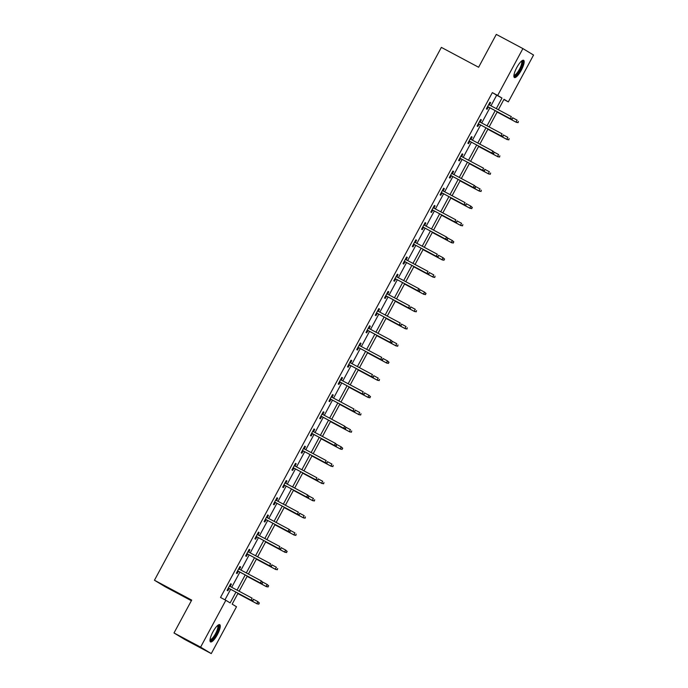 <?xml version="1.0" encoding="UTF-8"?>
<svg xmlns="http://www.w3.org/2000/svg" width="688" height="688" viewBox="0 0 688 688"><rect width="100%" height="100%" fill="white"/><g stroke="black" fill="none" stroke-linecap="round" stroke-linejoin="round"><path stroke-width="1.03" d="M212.893 631.928A9.77 2.623 -61.9 0 1 219.73 624.67A9.77 2.623 -61.9 0 1 217.382 634.646A9.77 2.623 -61.9 0 1 210.537 641.904A9.77 2.623 -61.9 0 1 212.893 631.928M516.783 67.544A9.77 2.623 -61.9 0 1 523.62 60.286A9.77 2.623 -61.9 0 1 521.272 70.262A9.77 2.623 -61.9 0 1 514.426 77.52A9.77 2.623 -61.9 0 1 516.783 67.544M191.367 600.701L165.103 586.692L154.447 580.242L441.361 47.386L478.607 67.252L496.297 34.4L522.897 48.59L533.553 55.04L508.329 101.893L504.012 99.278L498.379 109.736M503.883 99.519L508.329 101.893M238.039 593.237L232.166 604.133L236.491 606.756L211.268 653.6L200.604 647.15L225.836 600.297L230.153 602.912L235.958 592.136M200.604 647.15L174.004 632.96L184.659 639.41L211.268 653.6M490.983 105.789L496.676 95.219L492.35 92.605L220.513 597.459L225.836 600.297M224.959 599.833L230.635 589.298M231.718 587.285L239.897 572.098M240.981 570.085L249.159 554.906M250.243 552.885L258.413 537.706M259.496 535.694L267.675 520.506M268.759 518.494L276.937 503.315M278.021 501.303L286.191 486.115M287.274 484.103L295.453 468.924M296.537 466.911L304.715 451.724M305.799 449.711L313.969 434.532M315.052 432.52L323.231 417.332M324.315 415.32L332.493 400.141M333.577 398.12L341.747 382.941M342.83 380.928L351.009 365.741M352.093 363.728L360.263 348.549M361.355 346.537L369.525 331.349M370.608 329.337L378.787 314.158M379.871 312.146L388.041 296.958M389.124 294.946L397.303 279.767M398.386 277.754L406.565 262.567M407.649 260.554L415.819 245.375M416.902 243.363L425.081 228.175M426.164 226.163L434.343 210.984M435.427 208.963L443.597 193.784M444.68 191.771L452.859 176.584M453.942 174.571L462.121 159.392M463.205 157.38L471.375 142.192M472.458 140.18L480.637 125.001M481.72 122.989L489.899 107.801M489.417 104.963L490.647 102.675L489.925 102.245L486.364 108.859L487.087 109.289L488.334 106.975M480.164 122.154L481.394 119.875L480.671 119.437L477.111 126.05L477.825 126.489L479.08 124.167M470.902 139.354L472.131 137.067L471.409 136.637L467.849 143.25L468.571 143.689L469.818 141.367M461.648 156.546L462.869 154.267L462.155 153.828L458.586 160.442L459.309 160.88L460.556 158.558M452.386 173.746L453.616 171.467L452.893 171.028L449.333 177.642L450.055 178.08L451.302 175.758M443.124 190.937L444.353 188.658L443.631 188.22L440.071 194.833L440.793 195.272L442.04 192.95M433.87 208.137L435.091 205.858L434.377 205.42L430.808 212.033L431.531 212.472L432.786 210.15M424.608 225.329L425.838 223.05L425.115 222.62L421.555 229.233L422.277 229.663L423.524 227.341M415.346 242.529L416.575 240.25L415.853 239.811L412.293 246.424L413.015 246.863L414.262 244.541M406.092 259.72L407.313 257.441L406.599 257.011L403.039 263.624L403.753 264.054L405.008 261.741M396.83 276.92L398.06 274.641L397.337 274.202L393.777 280.816L394.499 281.254L395.746 278.932M387.568 294.12L388.797 291.832L388.075 291.402L384.515 298.016L385.237 298.446L386.484 296.132M378.314 311.311L379.535 309.032L378.821 308.594L375.261 315.207L375.975 315.646L377.23 313.324M369.052 328.511L370.282 326.232L369.559 325.794L365.999 332.407L366.721 332.846L367.968 330.524M359.79 345.703L361.019 343.424L360.297 342.985L356.737 349.599L357.459 350.037L358.706 347.715M350.536 362.903L351.766 360.624L351.043 360.185L347.483 366.799L348.197 367.237L349.452 364.915M341.274 380.094L342.504 377.815L341.781 377.377L338.221 383.999L338.943 384.429L340.19 382.107M332.012 397.294L333.241 395.015L332.519 394.577L328.959 401.19L329.681 401.629L330.928 399.307M322.758 414.486L323.988 412.207L323.265 411.777L319.705 418.39L320.419 418.82L321.674 416.507M313.496 431.686L314.726 429.407L314.003 428.968L310.443 435.581L311.165 436.02L312.412 433.698M304.242 448.886L305.463 446.598L304.75 446.168L301.181 452.781L301.903 453.211L303.15 450.898M294.98 466.077L296.21 463.798L295.487 463.359L291.927 469.973L292.649 470.411L293.896 468.089M285.718 483.277L286.948 480.989L286.225 480.559L282.665 487.173L283.387 487.611L284.634 485.289M276.464 500.468L277.685 498.189L276.972 497.751L273.403 504.364L274.125 504.803L275.381 502.481M267.202 517.668L268.432 515.389L267.709 514.951L264.149 521.564L264.871 522.003L266.118 519.681M257.94 534.86L259.17 532.581L258.447 532.142L254.887 538.756L255.609 539.194L256.856 536.872M248.686 552.06L249.907 549.781L249.194 549.342L245.633 555.956L246.347 556.394L247.603 554.072M239.424 569.251L240.654 566.972L239.931 566.542L236.371 573.156L237.093 573.586L238.34 571.264M230.162 586.451L231.392 584.172L230.669 583.734L227.109 590.347L227.831 590.786L229.078 588.464M174.004 632.96L191.694 600.108L154.447 580.242M492.35 92.605L497.673 95.443L522.897 48.59M496.297 108.627L501.991 98.057L497.673 95.443M237.042 590.123L245.22 574.936M246.304 572.923L254.474 557.744M255.558 555.723L263.736 540.544M264.82 538.532L272.998 523.344M274.082 521.332L282.252 506.153M283.336 504.141L291.514 488.953M292.598 486.941L300.776 471.762M301.86 469.749L310.03 454.562M311.114 452.549L319.292 437.37M320.376 435.358L328.554 420.17M329.638 418.158L337.808 402.979M338.892 400.958L347.07 385.779M348.154 383.766L356.332 368.579M357.416 366.566L365.586 351.387M366.67 349.375L374.848 334.187M375.932 332.175L384.102 316.996M385.194 314.984L393.364 299.796M394.448 297.784L402.626 282.605M403.71 280.592L411.88 265.405M412.963 263.392L421.142 248.213M422.226 246.201L430.404 231.013M431.488 229.001L439.658 213.822M440.741 211.801L448.92 196.622M450.004 194.609L458.182 179.422M459.266 177.409L467.436 162.23M468.519 160.218L476.698 145.03M477.782 143.018L485.96 127.839M487.044 125.827L495.214 110.639M497.295 111.748L489.116 126.936M488.033 128.948L479.854 144.127M478.771 146.14L470.601 161.327M469.517 163.34L461.338 178.519M460.255 180.531L452.085 195.719M451.001 197.731L442.823 212.91M441.739 214.923L433.56 230.11M432.477 232.123L424.307 247.302M423.223 249.314L415.045 264.502M413.961 266.514L405.782 281.693M404.699 283.714L396.529 298.893M395.445 300.905L387.267 316.093M386.183 318.105L378.004 333.284M376.921 335.297L368.751 350.484M367.667 352.497L359.489 367.676M358.405 369.688L350.226 384.876M349.143 386.888L340.973 402.067M339.889 404.08L331.711 419.267M330.627 421.28L322.448 436.459M321.365 438.48L313.195 453.659M312.111 455.671L303.933 470.859M302.849 472.871L294.679 488.05M293.595 490.062L285.417 505.25M284.333 507.262L276.155 522.441M275.071 524.454L266.901 539.641M265.817 541.654L257.639 556.833M256.555 558.845L248.377 574.033M247.293 576.045L239.123 591.224M496.676 95.219L501.991 98.057M489.908 102.28L490.647 102.675M480.645 119.48L481.394 119.875M471.392 136.671L472.131 137.067M462.13 153.871L462.869 154.267M452.867 171.071L453.616 171.467M443.614 188.263L444.353 188.658M434.352 205.463L435.091 205.858M425.089 222.654L425.838 223.05M415.836 239.854L416.575 240.25M406.574 257.045L407.313 257.441M397.311 274.245L398.06 274.641M388.058 291.437L388.797 291.832M378.796 308.637L379.535 309.032M369.542 325.837L370.282 326.232M360.28 343.028L361.019 343.424M351.018 360.228L351.766 360.624M341.764 377.42L342.504 377.815M332.502 394.62L333.241 395.015M323.24 411.811L323.988 412.207M313.986 429.011L314.726 429.407M304.724 446.202L305.463 446.598M295.462 463.402L296.21 463.798M286.208 480.594L286.948 480.989M276.946 497.794L277.685 498.189M267.684 514.994L268.432 515.389M258.43 532.185L259.17 532.581M249.168 549.385L249.907 549.781M239.906 566.577L240.654 566.972M230.652 583.777L231.392 584.172M487.594 106.58L510.814 118.964L487.611 106.545M512.035 119.015L512.629 117.915L512.035 119.015L510.298 118.646L511.365 116.668L488.678 104.567M510.814 118.964L512.319 119.187M518.081 122.679L518.391 121.398L518.081 122.679L516.06 122.137L517.127 120.151L512.577 117.725M517.797 122.498L516.06 122.137L497.132 112.041L516.576 122.447M521.719 60.922A8.454 2.27 -61.9 0 1 521.409 66.925A8.454 2.27 -61.9 0 1 515.682 75.482A8.454 2.27 -61.9 0 1 513.902 75.585M513.962 75.069L513.962 75.069A7.826 2.098 118.1 0 0 515.329 74.674A7.826 2.098 118.1 0 0 520.369 67.381A7.826 2.098 118.1 0 0 521.323 61.258L521.323 61.258M514.056 77.09A9.701 2.606 118.1 0 0 515.303 76.523A9.701 2.606 118.1 0 0 521.212 68.207A9.701 2.606 118.1 0 0 523.061 60.217M217.829 625.306A8.454 2.27 -61.9 0 1 216.23 634.009A8.454 2.27 -61.9 0 1 210.012 639.969M210.072 639.453L210.072 639.453A7.826 2.098 118.1 0 0 215.55 633.639A7.826 2.098 118.1 0 0 217.434 625.641L217.434 625.641M210.167 641.483A9.701 2.606 118.1 0 0 216.514 634.19A9.701 2.606 118.1 0 0 219.171 624.601M502.773 136.207L503.367 135.106L502.773 136.207L501.036 135.846L478.349 123.745L501.552 136.155L501.036 135.846L502.102 133.859L479.424 121.759M501.552 136.155L503.066 136.387M493.511 153.407L494.104 152.306L493.511 153.407L491.782 153.037L469.096 140.937L492.298 153.355L491.782 153.037L492.849 151.059L470.162 138.959M494.104 152.306L492.849 151.059L494.397 152.478M492.298 153.355L493.803 153.579M508.819 139.87L509.129 138.598L508.819 139.87L506.798 139.329L507.864 137.351L503.324 134.925M508.535 139.698L506.798 139.329L487.878 129.241L507.314 139.647M499.565 157.07L499.866 155.789L499.565 157.07L497.536 156.529L498.611 154.542L494.061 152.117M499.273 156.89L497.536 156.529L478.616 146.432M498.06 156.838L478.599 146.467M459.816 158.163L483.036 170.547L459.833 158.137M484.257 170.607L484.851 169.497L484.257 170.607L482.52 170.237L483.587 168.25L460.9 156.15M483.036 170.547L484.541 170.779M450.563 175.363L473.774 187.747L450.571 175.328M474.995 187.798L475.589 186.697L474.995 187.798L473.258 187.428L474.324 185.45L451.646 173.35M475.589 186.697L474.324 185.45L475.881 186.869M473.774 187.747L475.288 187.97M441.3 192.554L464.52 204.938L441.318 192.528M465.733 204.998L466.326 203.889L465.733 204.998L464.004 204.628L465.071 202.642L442.384 190.542M464.52 204.938L466.025 205.17M490.303 174.262L490.613 172.989L490.303 174.262L488.282 173.72L489.349 171.742L484.799 169.317M490.019 174.09L488.282 173.72L469.354 163.632M488.798 174.038L469.345 163.658M481.041 191.462L481.351 190.18L481.041 191.462L479.02 190.92L480.086 188.933L475.546 186.508M480.757 191.29L479.02 190.92L460.1 180.824M479.536 191.23L460.083 180.858M471.787 208.653L472.088 207.38L471.787 208.653L469.758 208.111L470.833 206.133L466.283 203.708M472.088 207.38L470.833 206.133L472.381 207.552M471.495 208.481L469.758 208.111L450.838 198.024M470.282 208.43L450.821 198.049M462.525 225.853L462.835 224.58L462.525 225.853L460.504 225.311L461.571 223.325L457.021 220.9M462.241 225.681L460.504 225.311L441.584 215.215M461.02 225.63L441.567 215.249M453.263 243.053L453.573 241.772L453.263 243.053L451.242 242.511L452.308 240.525L447.768 238.1M453.573 241.772L452.308 240.525L453.865 241.944M452.979 242.873L451.242 242.511L432.322 232.415M451.758 242.821L432.305 232.441M444.009 260.245L444.31 258.972L444.009 260.245L441.98 259.703L443.055 257.716L438.505 255.291M444.31 258.972L443.055 257.716L444.603 259.144M443.717 260.073L441.98 259.703L423.06 249.615M442.504 260.021L423.043 249.641M434.747 277.445L435.057 276.163L434.747 277.445L432.726 276.903L433.793 274.916L429.243 272.491M434.463 277.264L432.726 276.903L413.806 266.806L433.242 277.212M425.494 294.636L425.795 293.363L425.494 294.636L423.464 294.094L424.53 292.116L419.99 289.691M425.795 293.363L424.53 292.116L426.087 293.535M425.201 294.464L423.464 294.094L404.544 284.006L423.98 294.412M416.231 311.836L416.532 310.555L416.231 311.836L414.21 311.294L415.277 309.308L410.727 306.882M415.939 311.655L414.21 311.294L395.282 301.198M414.726 311.604L395.265 301.232M406.969 329.027L407.279 327.755L406.969 329.027L404.948 328.486L406.015 326.508L401.465 324.082M406.685 328.855L404.948 328.486L386.028 318.398L405.464 328.804M397.716 346.227L398.017 344.946L397.716 346.227L395.686 345.686L396.752 343.699L392.212 341.274M397.423 346.055L395.686 345.686L376.766 335.589M396.211 345.995L376.749 335.624M388.453 363.419L388.754 362.146L388.453 363.419L386.432 362.877L387.499 360.899L382.949 358.474M388.754 362.146L387.499 360.899L389.047 362.318M388.161 363.247L386.432 362.877L367.504 352.789M386.948 363.195L367.495 352.815M379.191 380.619L379.501 379.337L379.191 380.619L377.17 380.077L378.237 378.09L373.687 375.665M378.907 380.447L377.17 380.077L358.25 369.981M377.686 380.387L358.233 370.015M369.938 397.81L370.239 396.537L369.938 397.81L367.908 397.277L368.983 395.29L364.434 392.865M370.239 396.537L368.983 395.29L370.531 396.709M369.645 397.638L367.908 397.277L348.988 387.181M368.433 397.587L348.971 387.206M360.675 415.01L360.985 413.737L360.675 415.01L358.654 414.468L359.721 412.482L355.171 410.057M360.392 414.838L358.654 414.468L339.726 404.372M359.17 414.787L339.717 404.406M351.413 432.21L351.723 430.929L351.413 432.21L349.392 431.668L350.459 429.682L345.918 427.257M351.129 432.03L349.392 431.668L330.472 421.572M349.908 431.978L330.455 421.598M342.16 449.402L342.461 448.129L342.16 449.402L340.13 448.86L341.205 446.873L336.656 444.448M342.461 448.129L341.205 446.873L342.753 448.301M341.867 449.23L340.13 448.86L321.21 438.772M340.655 449.178L321.193 438.798M332.897 466.602L333.207 465.32L332.897 466.602L330.876 466.06L331.943 464.073L327.393 461.648M332.614 466.421L330.876 466.06L311.948 455.963M331.392 466.369L311.939 455.998M323.635 483.793L323.945 482.52L323.635 483.793L321.614 483.251L322.681 481.273L318.14 478.848M323.351 483.621L321.614 483.251L302.694 473.163L322.13 483.569M432.038 209.754L455.258 222.138L432.055 209.728M456.479 222.19L457.073 221.089L456.479 222.19L454.742 221.828L455.809 219.842L433.122 207.742M455.258 222.138L456.763 222.362M422.785 226.945L446.005 239.338L422.793 226.92M447.217 239.39L447.811 238.289L447.217 239.39L445.48 239.02L446.546 237.033L423.868 224.933M447.811 238.289L446.546 237.033L448.103 238.461M446.005 239.338L447.51 239.562M413.522 244.145L436.742 256.529L413.54 244.12M437.955 256.581L438.557 255.48L437.955 256.581L436.226 256.22L437.293 254.233L414.606 242.133M436.742 256.529L438.247 256.762M404.26 261.345L427.48 273.729L404.277 261.311M428.701 273.781L429.295 272.68L428.701 273.781L426.964 273.411L428.031 271.425L405.344 259.324M427.48 273.729L428.985 273.953M395.007 278.537L418.227 290.921L395.015 278.511M419.439 290.972L420.033 289.872L419.439 290.972L417.702 290.611L418.777 288.625L396.09 276.524M420.033 289.872L418.777 288.625L420.325 290.044M418.227 290.921L419.732 291.153M385.744 295.737L408.964 308.121L385.762 295.702M410.186 308.172L410.779 307.072L410.186 308.172L408.448 307.803L409.515 305.825L386.828 293.724M408.964 308.121L410.469 308.344M376.482 312.928L399.702 325.312L376.499 312.902M400.923 325.364L401.517 324.263L400.923 325.364L399.186 325.003L400.253 323.016L377.566 310.916M399.702 325.312L401.207 325.544M367.229 330.128L390.449 342.512L367.246 330.094M391.661 342.564L392.255 341.463L391.661 342.564L389.924 342.194L390.999 340.216L368.312 328.116M392.255 341.463L390.999 340.216L392.547 341.635M390.449 342.512L391.954 342.736M382.408 359.764L383.001 358.654L382.408 359.764L380.67 359.394L357.984 347.294L381.186 359.704L380.67 359.394L381.737 357.407L359.05 345.307M381.186 359.704L382.691 359.936M348.704 364.52L371.924 376.904L348.721 364.485M373.145 376.955L373.739 375.854L373.145 376.955L371.408 376.585L372.475 374.607L349.788 362.507M371.924 376.904L373.429 377.127M339.451 381.711L362.671 394.104L339.468 381.685M363.883 394.155L364.477 393.046L363.883 394.155L362.146 393.785L363.221 391.799L340.534 379.699M362.671 394.104L364.176 394.327M330.188 398.911L353.408 411.295L330.206 398.885M354.63 411.347L355.223 410.246L354.63 411.347L352.892 410.985L353.959 408.999L331.272 396.899M353.408 411.295L354.913 411.527M320.926 416.111L344.146 428.495L320.943 416.077M345.367 428.547L345.961 427.446L345.367 428.547L343.63 428.177L344.697 426.19L322.018 414.09M345.961 427.446L344.697 426.19L346.253 427.618M344.146 428.495L345.66 428.719M311.673 433.302L334.893 445.686L311.69 433.277M336.105 445.738L336.699 444.637L336.105 445.738L334.377 445.377L335.443 443.39L312.756 431.29M336.699 444.637L335.443 443.39L336.991 444.809M334.893 445.686L336.398 445.919M302.41 450.502L325.63 462.886L302.428 450.468M326.852 462.938L327.445 461.837L326.852 462.938L325.114 462.568L326.181 460.59L303.494 448.49M325.63 462.886L327.135 463.11M293.157 467.694L316.368 480.078L293.165 467.668M317.589 480.129L318.183 479.029L317.589 480.129L315.852 479.768L316.919 477.782L294.24 465.681M316.368 480.078L317.882 480.31M283.895 484.894L307.115 497.278L283.912 484.859M308.327 497.329L308.921 496.229L308.327 497.329L306.599 496.96L307.665 494.982L284.978 482.881M308.921 496.229L307.665 494.982L309.213 496.401M307.115 497.278L308.62 497.501M299.074 514.529L299.667 513.42L299.074 514.529L297.336 514.16L274.65 502.059L297.852 514.469L297.336 514.16L298.403 512.173L275.716 500.073M297.852 514.469L299.357 514.701M289.811 531.721L290.405 530.62L289.811 531.721L288.074 531.351L265.387 519.251L288.599 531.669L288.074 531.351L289.141 529.373L266.462 517.273M290.405 530.62L289.141 529.373L290.697 530.792M288.599 531.669L290.104 531.893M256.117 536.477L279.337 548.861L256.134 536.451M280.549 548.921L281.151 547.811L280.549 548.921L278.821 548.551L279.887 546.564L257.2 534.464M279.337 548.861L280.842 549.093M314.382 500.993L314.683 499.712L314.382 500.993L312.352 500.451L313.427 498.465L308.878 496.039M314.089 500.812L312.352 500.451L293.432 490.355L312.877 500.761M305.119 518.184L305.429 516.912L305.119 518.184L303.098 517.643L304.165 515.665L299.615 513.239M304.836 518.012L303.098 517.643L284.178 507.555M303.614 517.961L284.161 507.581M295.857 535.384L296.167 534.103L295.857 535.384L293.836 534.843L294.903 532.856L290.362 530.431M295.573 535.212L293.836 534.843L274.916 524.746M294.352 535.152L274.899 524.781M286.604 552.576L286.905 551.303L286.604 552.576L284.574 552.043L285.649 550.056L281.1 547.631M286.905 551.303L285.649 550.056L287.197 551.475M286.311 552.404L284.574 552.043L265.654 541.946M285.099 552.352L265.637 541.972M271.296 566.112L271.889 565.011L271.296 566.112L269.558 565.751L246.872 553.651L270.074 566.061L269.558 565.751L270.625 563.764L247.938 551.664M270.074 566.061L271.579 566.284M277.341 569.776L277.651 568.503L277.341 569.776L275.32 569.234L276.387 567.247L271.837 564.822M277.058 569.604L275.32 569.234L256.4 559.138M275.836 569.552L256.383 559.172M237.601 570.868L260.821 583.261L237.609 570.842M262.033 583.312L262.627 582.211L262.033 583.312L260.296 582.942L261.371 580.956L238.684 568.856M262.627 582.211L261.371 580.956L262.919 582.383M260.821 583.261L262.326 583.484M268.088 586.976L268.389 585.694L268.088 586.976L266.058 586.434L267.125 584.447L262.584 582.022M268.389 585.694L267.125 584.447L268.681 585.866M267.795 586.795L266.058 586.434L247.138 576.338M266.574 586.744L247.121 576.363M228.339 588.068L251.559 600.452L228.356 588.042M252.78 600.504L253.373 599.403L252.78 600.504L251.043 600.142L252.109 598.156L229.422 586.056M251.559 600.452L253.064 600.684M258.826 604.167L259.127 602.894L258.826 604.167L256.805 603.625L257.871 601.639L253.322 599.214M259.127 602.894L257.871 601.639L259.419 603.066M258.533 603.995L256.805 603.625L237.876 593.538M257.321 603.944L237.859 593.563"/></g></svg>
